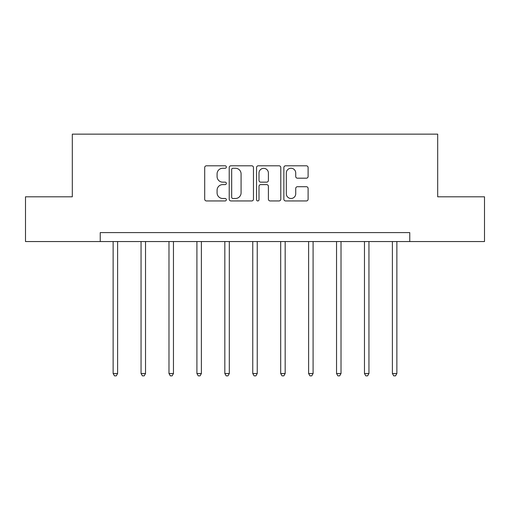 <?xml version="1.0" encoding="UTF-8"?>
<svg xmlns="http://www.w3.org/2000/svg" width="510" height="510" viewBox="0 0 510 510"><rect width="100%" height="100%" fill="white"/><g stroke="black" fill="none" stroke-linecap="round" stroke-linejoin="round"><path stroke-width="0.76" d="M226.357 167.031A1.23 1.23 0 0 0 225.127 165.801L206.461 165.801A1.759 1.759 0 0 0 204.701 167.56L204.701 199.187A1.759 1.759 0 0 0 206.461 200.946L225.127 200.946A1.23 1.23 0 0 0 226.357 199.716A1.23 1.23 0 0 0 225.127 198.486L222.711 198.486A5.623 5.623 0 0 1 217.088 192.863L217.088 190.23A5.623 5.623 0 0 1 222.711 184.607L225.127 184.607A1.23 1.23 0 0 0 226.357 183.377A1.23 1.23 0 0 0 225.127 182.147L222.711 182.147A5.623 5.623 0 0 1 217.088 176.524L217.088 173.884A5.623 5.623 0 0 1 222.711 168.262L225.127 168.262A1.23 1.23 0 0 0 226.357 167.031M306.351 178.194A1.759 1.759 0 0 0 308.11 176.434L308.11 167.56A1.759 1.759 0 0 0 306.351 165.801L285.619 165.801A1.759 1.759 0 0 0 283.86 167.56L283.86 199.187A1.759 1.759 0 0 0 285.619 200.946L306.351 200.946A1.759 1.759 0 0 0 308.11 199.187L308.11 188.47A1.759 1.759 0 0 0 306.351 186.711L297.477 186.711A1.759 1.759 0 0 0 295.724 188.47L295.724 193.787A4.698 4.698 0 0 1 291.025 198.486A4.698 4.698 0 0 1 286.32 193.787L286.32 172.966A4.698 4.698 0 0 1 291.025 168.262A4.698 4.698 0 0 1 295.724 172.966L295.724 176.434A1.759 1.759 0 0 0 297.477 178.194L306.351 178.194M100.24 241.555L25.5 241.555L25.5 196.803L72.312 196.803L72.312 134.143L437.688 134.143L437.688 196.803L484.5 196.803L484.5 241.555L409.759 241.555L409.759 232.605L100.24 232.605L100.24 241.555L409.759 241.555M253.464 167.56A1.759 1.759 0 0 0 251.704 165.801L230.973 165.801A1.759 1.759 0 0 0 229.213 167.56L229.213 199.187A1.759 1.759 0 0 0 230.973 200.946L251.704 200.946A1.759 1.759 0 0 0 253.464 199.187L253.464 167.56M258.296 165.801L279.027 165.801A1.759 1.759 0 0 1 280.787 167.56L280.787 199.187A1.759 1.759 0 0 1 279.027 200.946L270.153 200.946A1.759 1.759 0 0 1 268.4 199.187L268.4 186.36A1.759 1.759 0 0 0 266.641 184.607L260.757 184.607A1.759 1.759 0 0 0 258.997 186.36L258.997 199.716A1.23 1.23 0 0 1 257.767 200.946A1.23 1.23 0 0 1 256.536 199.716L256.536 167.56A1.759 1.759 0 0 1 258.296 165.801M232.904 168.262A1.23 1.23 0 0 0 231.674 169.492L231.674 197.255A1.23 1.23 0 0 0 232.904 198.486L235.454 198.486A5.623 5.623 0 0 0 241.077 192.863L241.077 173.884A5.623 5.623 0 0 0 235.454 168.262L232.904 168.262M268.4 173.049A4.698 4.698 0 0 0 263.695 168.351A4.698 4.698 0 0 0 258.997 173.049L258.997 180.387A1.759 1.759 0 0 0 260.757 182.147L266.641 182.147A1.759 1.759 0 0 0 268.4 180.387L268.4 173.049M113.131 241.555L113.131 373.53L117.606 373.53L117.606 241.555M117.606 373.53L116.261 375.857L114.469 375.857L113.131 373.53M141.053 241.555L141.053 373.53L145.528 373.53L145.528 241.555M145.528 373.53L144.19 375.857L142.398 375.857L141.053 373.53M168.982 241.555L168.982 373.53L173.457 373.53L173.457 241.555M173.457 373.53L172.112 375.857L170.327 375.857L168.982 373.53M196.911 241.555L196.911 373.53L201.386 373.53L201.386 241.555M201.386 373.53L200.041 375.857L198.25 375.857L196.911 373.53M224.833 241.555L224.833 373.53L229.309 373.53L229.309 241.555M229.309 373.53L227.97 375.857L226.179 375.857L224.833 373.53M252.762 241.555L252.762 373.53L257.238 373.53L257.238 241.555M257.238 373.53L255.892 375.857L254.107 375.857L252.762 373.53M280.691 241.555L280.691 373.53L285.166 373.53L285.166 241.555M285.166 373.53L283.821 375.857L282.03 375.857L280.691 373.53M308.614 241.555L308.614 373.53L313.089 373.53L313.089 241.555M313.089 373.53L311.75 375.857L309.959 375.857L308.614 373.53M336.543 241.555L336.543 373.53L341.018 373.53L341.018 241.555M341.018 373.53L339.673 375.857L337.888 375.857L336.543 373.53M364.471 241.555L364.471 373.53L368.947 373.53L368.947 241.555M368.947 373.53L367.602 375.857L365.81 375.857L364.471 373.53M392.394 241.555L392.394 373.53L396.869 373.53L396.869 241.555M396.869 373.53L395.531 375.857L393.739 375.857L392.394 373.53"/></g></svg>
